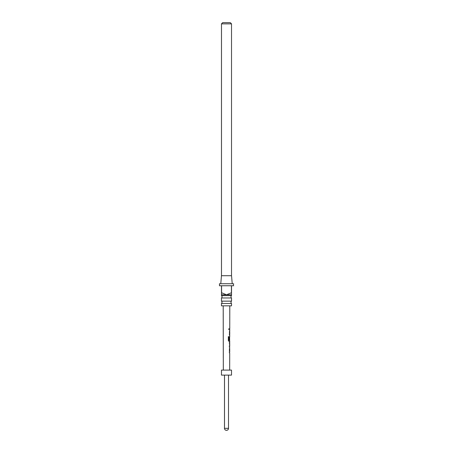 <?xml version="1.0" encoding="UTF-8"?>
<svg xmlns="http://www.w3.org/2000/svg" width="453" height="453" viewBox="0 0 453 453"><rect width="100%" height="100%" fill="white"/><g stroke="black" fill="none" stroke-linecap="round" stroke-linejoin="round"><path stroke-width="0.34" stroke-dasharray="2.27 1.7" d="M228.312 329.138L228.765 329.699L229.139 329.138L228.765 328.578L228.312 329.138M228.255 329.138L228.697 329.699L229.059 329.138L228.697 328.578L228.255 329.138M221.477 303.482L231.523 303.482M221.477 297.961L231.523 297.961M231.523 295.628L221.477 295.628M231.523 301.149L221.477 301.149M220.775 283.737L232.225 283.737L220.775 283.737M229.269 352.185L229.558 352.185L229.269 352.185L229.558 352.185L229.275 348.238L229.643 348.238L229.343 349.082L229.631 353.091L229.263 353.091L229.36 352.185M229.558 352.185L229.648 349.206L229.275 349.144L229.648 349.206M229.258 347.213L229.665 346.251L229.258 346.313L229.563 346.251L229.258 347.213L229.552 347.213L229.286 343.21L229.66 342.366L229.36 342.366L229.354 343.266L229.677 343.266M229.722 340.345L229.694 337.298M229.677 339.926L229.297 339.926L229.665 336.488L229.36 340.497L229.716 341.341M229.309 334.563L229.32 330.616L229.677 330.616L229.382 331.46L229.665 335.469L229.309 335.463L229.399 334.563M229.592 334.563L229.688 331.579L229.32 331.517L229.688 331.579M229.416 328.685L229.326 329.591L229.416 328.685M221.477 370.101L231.523 370.101M226.5 305.832L229.796 305.832L226.5 305.832M221.477 375.118L231.523 375.118M226.5 370.101L223.335 370.101L226.5 370.101M231.523 275.701L221.477 275.701M221.477 23.856L231.523 23.856M230.317 22.65L222.683 22.65M231.421 292.774L231.523 294.784L221.477 294.784L221.579 285.747L231.421 285.747L231.421 292.774L226.5 294.784L221.579 292.774M231.523 305.832L221.477 305.832M233.527 283.737L219.473 283.737M231.523 292.774L231.523 285.747L233.527 285.747M219.473 285.747L221.477 285.747L221.477 292.774M221.579 285.747L231.421 285.747L221.579 285.747M229.326 328.685L229.382 329.591M229.32 330.616L229.382 331.46M229.292 331.46L229.286 334.625L229.665 335.469M229.671 336.488L229.28 337.332L229.558 341.341L228.873 341.335L228.284 340.492L228.357 336.698M228.295 336.698L228.924 336.698L228.295 336.698M229.626 340.345L229.677 337.355M229.563 342.366L229.269 342.366L229.563 342.366L229.269 342.366L229.354 343.266M229.269 343.266L229.58 343.266M229.365 348.238L229.343 349.082M229.252 349.082L229.246 352.247L229.631 353.091M228.51 428.34L224.49 428.34"/><path stroke-width="0.68" d="M231.523 303.482L221.477 303.482L221.477 305.832L231.523 305.832L231.523 303.482A1.506 1.506 0 0 1 231.523 301.149L231.523 297.961L221.477 297.961A1.506 1.506 0 0 0 221.477 295.628L231.523 295.628L231.523 294.784L226.5 294.784L231.421 292.774L231.421 285.747L221.579 285.747L221.579 292.774L226.5 294.784L221.477 294.784L221.477 285.747L219.473 285.747L219.473 283.737L233.527 283.737L233.527 285.747L231.523 285.747L231.523 294.784M231.523 297.961A1.506 1.506 0 0 1 231.523 295.628M221.477 303.482A1.506 1.506 0 0 0 221.477 301.149L231.523 301.149M220.775 283.737L221.477 275.701L231.523 275.701L232.225 283.737M221.477 295.628L221.477 294.784M221.477 301.149L221.477 297.961M222.683 22.65L230.317 22.65L231.523 23.856L221.477 23.856L222.683 22.65M231.523 275.701L231.523 23.856M221.477 275.701L221.477 23.856M229.648 349.206L229.609 348.272M229.597 353.057L229.36 352.185L229.654 352.185L229.36 352.185M229.348 347.213L229.648 347.213L229.66 342.366L229.36 342.366L229.66 342.366M229.354 343.266L229.677 343.266L229.665 346.251L229.348 346.313L229.665 346.251L229.258 346.313L229.563 346.251L229.677 343.266M229.62 341.307L228.952 341.341L228.346 340.492L228.357 336.698L229.003 336.698L228.992 340.277L229.682 340.339M228.357 336.698L229.003 336.698L228.992 340.277M229.62 341.341L229.62 337.292M229.58 339.926L229.665 336.488M229.688 331.579L229.643 330.65M229.631 335.435L229.399 334.563L229.694 334.563L229.399 334.563M229.416 328.685L229.382 329.591M231.523 370.101L221.477 370.101L221.477 375.118L231.523 375.118L231.523 370.101M229.309 334.563L229.694 334.563M228.295 336.698L228.924 336.698M229.558 341.341L228.873 341.335L229.558 341.341M228.918 340.277L229.58 340.339M229.269 343.266L229.58 343.266M229.269 352.185L229.654 352.185M224.49 375.118L224.49 428.34L228.51 428.34L228.51 375.118M229.665 370.101L229.699 353.091M229.699 352.185L229.705 349.167M229.705 348.238L229.609 347.213M229.711 346.285L229.716 343.266M229.722 342.366L229.722 341.341M229.733 336.488L229.733 335.469M229.733 334.563L229.739 331.539M229.745 330.616L229.745 329.591M229.745 328.685L229.796 305.832M223.335 370.101L223.204 305.832M224.49 428.34A2.01 2.01 0 0 0 226.5 430.35A2.01 2.01 0 0 0 228.51 428.34M229.643 329.591L229.648 328.685M229.631 335.463L229.637 334.563M229.643 331.517L229.643 330.616M229.631 337.292L229.631 336.539M229.711 343.266L229.62 342.411M229.609 347.168L229.609 346.29M229.49 353.091L229.473 352.185M229.603 349.138L229.609 348.238"/></g></svg>
